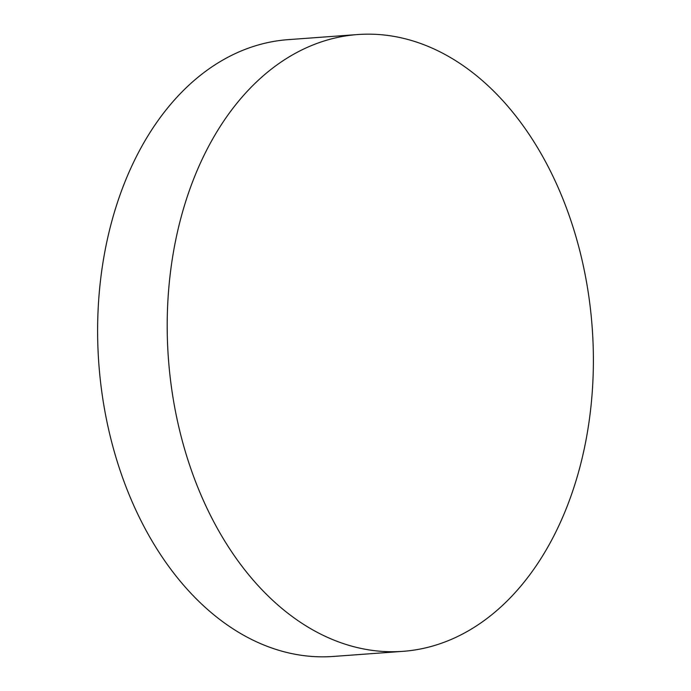 <?xml version="1.0" encoding="UTF-8"?>
<svg xmlns="http://www.w3.org/2000/svg" width="691" height="691" viewBox="0 0 691 691"><rect width="100%" height="100%" fill="white"/><g stroke="black" fill="none" stroke-linecap="round" stroke-linejoin="round"><path stroke-width="1.04" d="M579.36 469.111A309.223 212.465 -94.2 0 1 402.913 651.345A309.223 212.465 -94.2 0 1 181.223 216.784A309.223 212.465 -94.2 0 1 357.679 34.55A309.223 212.465 -94.2 0 1 579.36 469.111M402.913 651.345L333.321 656.45A309.223 212.465 -94.2 0 1 111.64 221.889A309.223 212.465 -94.2 0 1 288.087 39.655L357.679 34.55"/></g></svg>
